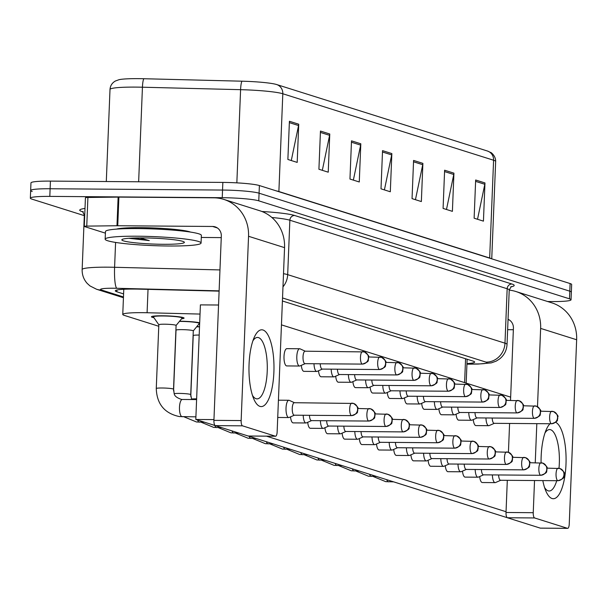 <?xml version="1.0" encoding="UTF-8"?>
<svg xmlns="http://www.w3.org/2000/svg" width="607" height="607" viewBox="0 0 607 607"><rect width="100%" height="100%" fill="white"/><g stroke="black" fill="none" stroke-linecap="round" stroke-linejoin="round"><path stroke-width="0.91" d="M179.581 321.209A16.321 1.533 2.3 0 1 179.687 321.209A16.321 1.533 2.3 0 1 199.68 322.795M199.627 324.13A16.321 1.533 2.3 0 1 198.739 324.244M196.782 326.634A16.321 1.533 2.3 0 1 196.888 326.634A16.321 1.533 2.3 0 1 199.528 326.672M153.928 317.711A16.321 1.533 2.3 0 1 151.462 316.793A16.321 1.533 2.3 0 1 162.494 315.784A16.321 1.533 2.3 0 1 184.073 318.106A16.321 1.533 2.3 0 1 181.539 318.819M200.037 314.069L147.091 312.742A28.795 2.709 -177.7 0 0 142.228 312.666A28.795 2.709 -177.7 0 0 122.766 314.441A28.795 2.709 -177.7 0 0 124.314 315.397L158.768 326.262M276.155 190.841A38.393 3.612 2.3 0 1 278.886 191.531L282.809 93.759A38.393 3.612 -177.7 0 0 240.592 89.677L142.44 87.211A38.393 3.612 -177.7 0 0 135.953 87.105A38.393 3.612 -177.7 0 0 110.004 89.479C110.284 85.716 112.09 82.893 115.406 81.004L119.01 79.699A31.481 2.959 2.3 0 1 138.555 78.644A31.481 2.959 2.3 0 1 143.874 78.728L242.026 81.194A31.481 2.959 2.3 0 1 276.648 84.54L487.421 151.014A31.481 2.959 2.3 0 1 487.459 151.022L490.926 152.6C490.077 151.735 495.972 155.642 495.653 161.5A38.393 3.612 -177.7 0 0 493.59 160.233L282.809 93.759A9.598 9.029 -72.5 0 0 276.648 84.54M84.312 215.644L31.898 199.119A28.795 2.709 2.3 0 1 30.35 198.163A28.795 2.709 2.3 0 1 49.812 196.387L222.238 197.692A28.795 2.709 2.3 0 1 258.772 200.834L569.495 298.826L569.798 291.185A28.795 2.709 2.3 0 1 571.346 292.134A28.795 2.709 2.3 0 0 569.798 291.185L259.075 193.193L569.798 291.185L570.11 283.552A28.795 2.709 2.3 0 1 571.657 284.501L571.043 299.775A28.795 2.709 2.3 0 1 551.581 301.558L547.643 301.527M222.238 197.692L222.541 190.052A28.795 2.709 2.3 0 1 259.075 193.193A28.795 2.709 2.3 0 0 222.541 190.052L50.115 188.747L222.541 190.052L222.845 182.411A28.795 2.709 2.3 0 1 259.386 185.552L570.11 283.552M32.209 191.478A28.795 2.709 2.3 0 1 30.654 190.53A28.795 2.709 2.3 0 1 50.115 188.747A28.795 2.709 2.3 0 0 30.654 190.53L30.965 182.889A28.795 2.709 2.3 0 1 50.427 181.106L222.845 182.411M453.93 173.154L452.397 211.35L443.087 208.413L444.62 170.218L453.93 173.154A7.679 7.223 -72.5 0 1 453.77 174.482L444.567 171.576M484.97 182.942L483.438 221.138L474.128 218.201L475.66 180.006L484.97 182.942A7.679 7.223 -72.5 0 1 484.811 184.27L475.607 181.364M360.808 143.783L359.276 181.979L349.958 179.042L351.499 140.847L360.808 143.783A7.679 7.223 -72.5 0 1 360.641 145.111L351.438 142.213M329.768 133.995L328.235 172.191L318.918 169.254L320.458 131.059L329.768 133.995A7.679 7.223 -72.5 0 1 329.601 135.323L320.397 132.417M298.727 124.207L297.195 162.403L287.877 159.466L289.41 121.271L298.727 124.207A7.679 7.223 -72.5 0 1 298.561 125.535L289.357 122.629M422.889 163.366L421.357 201.562L412.047 198.626L413.579 160.43L422.889 163.366A7.679 7.223 -72.5 0 1 422.73 164.694L413.526 161.788M391.849 153.579L390.316 191.766L381.006 188.83L382.539 150.642L391.849 153.579A7.679 7.223 -72.5 0 1 391.682 154.899L382.478 152M384.406 189.908L391.682 154.899M415.446 199.695L422.73 164.694M291.284 160.536L298.561 125.535M322.325 170.324L329.601 135.323M353.365 180.112L360.641 145.111M477.527 219.271L484.811 184.27M446.486 209.483L453.77 174.482M219.112 291.132L139.64 289.144A28.795 2.709 -177.7 0 0 134.769 289.061A28.795 2.709 -177.7 0 0 115.307 290.844A28.795 2.709 -177.7 0 0 116.855 291.792L123.585 293.917M569.495 298.826A28.795 2.709 2.3 0 1 571.043 299.775M466.958 363.601A28.795 2.709 -177.7 0 0 474.644 362.076A28.795 2.709 -177.7 0 0 473.096 361.119L282.414 300.989M176.091 325.466L182.115 318.121A14.401 1.358 2.3 0 0 182.153 318.03A14.401 1.358 2.3 0 0 163.108 315.981A14.401 1.358 2.3 0 0 153.381 316.869A14.401 1.358 2.3 0 0 153.412 316.968L158.829 324.768A8.642 0.812 2.3 0 1 158.829 324.745A8.642 0.812 2.3 0 1 164.664 324.206A8.642 0.812 2.3 0 1 176.091 325.435A8.642 0.812 2.3 0 1 176.068 325.496M294.463 402.714L289.289 400.37A8.642 2.815 90.4 0 0 289.167 400.317A8.642 2.815 90.4 0 0 288.886 400.271A8.642 2.815 90.4 0 0 286.026 408.033A8.642 2.815 90.4 0 0 288.477 417.51A8.642 2.815 90.4 0 0 288.757 417.555A8.642 2.815 90.4 0 0 289.16 417.464L294.365 415.196M294.516 402.744A6.237 2.033 90.4 0 0 294.312 402.714A6.237 2.033 90.4 0 0 292.248 408.321A6.237 2.033 90.4 0 0 294.016 415.158A6.237 2.033 90.4 0 0 294.22 415.196A6.237 2.033 90.4 0 0 294.425 415.165M305.238 351.195L300.07 348.843A8.642 2.815 90.4 0 0 299.661 348.752A8.642 2.815 90.4 0 0 296.808 356.506A8.642 2.815 90.4 0 0 299.532 366.029A8.642 2.815 90.4 0 0 299.934 365.945L305.139 363.669M305.291 351.225A6.237 2.033 90.4 0 0 305.093 351.195A6.237 2.033 90.4 0 0 303.022 356.795A6.237 2.033 90.4 0 0 304.797 363.639A6.237 2.033 90.4 0 0 304.995 363.669A6.237 2.033 90.4 0 0 305.2 363.639M175.909 330.026L176.022 330.193A8.642 0.812 2.3 0 1 176.022 330.162A8.642 0.812 2.3 0 1 181.865 329.631A8.642 0.812 2.3 0 1 193.292 330.861A8.642 0.812 2.3 0 1 193.269 330.914M179.422 321.399A14.401 1.358 2.3 0 1 180.309 321.407A14.401 1.358 2.3 0 1 199.354 323.455A14.401 1.358 2.3 0 1 199.308 323.546L193.292 330.891M303.212 415.264A8.642 2.815 90.4 0 0 305.67 422.927A8.642 2.815 90.4 0 0 305.951 422.973A8.642 2.815 90.4 0 0 306.36 422.889L311.566 420.621M309.449 415.309A6.237 2.033 90.4 0 0 311.216 420.583A6.237 2.033 90.4 0 0 311.414 420.621A6.237 2.033 90.4 0 0 311.619 420.59M193.238 335.648A8.642 0.812 2.3 0 1 193.223 335.588A8.642 0.812 2.3 0 1 199.058 335.056A8.642 0.812 2.3 0 1 199.187 335.056M196.622 326.824A14.401 1.358 2.3 0 1 197.503 326.832A14.401 1.358 2.3 0 1 199.521 326.862M320.413 420.681A8.642 2.815 90.4 0 0 322.871 428.352A8.642 2.815 90.4 0 0 323.152 428.398A8.642 2.815 90.4 0 0 323.554 428.314L328.759 426.038M326.642 420.734A6.237 2.033 90.4 0 0 328.41 426.008A6.237 2.033 90.4 0 0 328.615 426.038A6.237 2.033 90.4 0 0 328.812 426.008M337.606 426.106A8.642 2.815 90.4 0 0 340.064 433.777A8.642 2.815 90.4 0 0 340.345 433.823A8.642 2.815 90.4 0 0 340.755 433.739L345.96 431.463M343.843 426.152A6.237 2.033 90.4 0 0 345.611 431.433A6.237 2.033 90.4 0 0 345.808 431.463A6.237 2.033 90.4 0 0 346.013 431.433M354.807 431.531A8.642 2.815 90.4 0 0 357.265 439.202A8.642 2.815 90.4 0 0 357.546 439.248A8.642 2.815 90.4 0 0 357.948 439.157L363.153 436.888M361.036 431.577A6.237 2.033 90.4 0 0 362.804 436.858A6.237 2.033 90.4 0 0 363.009 436.888A6.237 2.033 90.4 0 0 363.206 436.858M320.223 363.783A6.237 2.033 90.4 0 0 321.991 369.064A6.237 2.033 90.4 0 0 322.196 369.094A6.237 2.033 90.4 0 0 322.393 369.064M313.994 363.737A8.642 2.815 90.4 0 0 316.733 371.454A8.642 2.815 90.4 0 0 317.135 371.363L322.34 369.094M337.424 369.208A6.237 2.033 90.4 0 0 339.184 374.481A6.237 2.033 90.4 0 0 339.389 374.519A6.237 2.033 90.4 0 0 339.594 374.489M331.187 369.162A8.642 2.815 90.4 0 0 333.926 376.879A8.642 2.815 90.4 0 0 334.328 376.788L339.533 374.519M354.617 374.633A6.237 2.033 90.4 0 0 356.385 379.906A6.237 2.033 90.4 0 0 356.59 379.936A6.237 2.033 90.4 0 0 356.787 379.914M348.388 374.587A8.642 2.815 90.4 0 0 351.127 382.296A8.642 2.815 90.4 0 0 351.529 382.213L356.734 379.944M168.632 246.002A47.991 4.515 2.3 0 1 105.155 239.181A47.991 4.515 2.3 0 1 137.592 236.214A47.991 4.515 2.3 0 1 201.069 243.028A47.991 4.515 2.3 0 1 168.632 246.002M105.155 239.181L105.466 231.54A47.991 4.515 2.3 0 1 137.903 228.573A47.991 4.515 2.3 0 1 201.372 235.395L201.069 243.028M142.994 237.914A31.298 2.944 2.3 0 1 184.255 242.079A31.298 2.944 2.3 0 1 163.237 244.295A31.298 2.944 2.3 0 1 121.992 239.575A31.298 2.944 2.3 0 1 142.994 237.914M128.836 238.278L149.276 240.6L139.944 237.906M133.548 238.027L149.276 240.6M259.948 406.387A38.393 12.504 -89.6 0 1 253.779 398.943A38.393 12.504 -89.6 0 1 254.25 337.333A38.393 12.504 -89.6 0 1 263.013 330.003A38.393 12.504 -89.6 0 1 273.894 372.114A38.393 12.504 -89.6 0 1 259.948 406.387M252.459 395.369A30.714 10.008 90.4 0 0 256.063 398.716A30.714 10.008 90.4 0 0 257.057 398.875A30.714 10.008 90.4 0 0 267.27 369.769A30.714 10.008 90.4 0 0 258.514 337.606A30.714 10.008 90.4 0 0 257.52 337.446A30.714 10.008 90.4 0 0 252.869 340.884M116.567 229.105A38.393 3.612 2.3 0 1 141.082 227.64A38.393 3.612 2.3 0 1 190.507 232.079M105.398 233.149L84.532 226.57A4.803 0.455 -177.7 0 1 84.274 226.411L85.428 197.761A4.803 0.455 2.3 0 1 87.909 197.472L118.13 197.1A4.803 0.455 2.3 0 1 118.889 197.1L213.778 197.814A38.393 36.124 107.5 0 1 223.793 199.392A38.393 36.124 107.5 0 1 248.544 236.282L241.146 420.568A4.803 1.563 90.4 0 0 242.504 425.833L215.28 425.628A4.803 1.563 -89.6 0 1 213.922 420.363L221.32 236.077A9.598 9.029 -72.5 0 0 215.136 226.859A9.598 9.029 -72.5 0 0 212.632 226.464L117.743 225.743A4.803 0.455 -177.7 0 0 116.976 225.743L86.755 226.115A4.803 0.455 -177.7 0 0 84.274 226.411M223.793 199.392L259.804 210.75A38.393 36.124 107.5 0 1 284.554 247.641L277.149 431.926A4.803 1.563 90.4 0 1 275.563 436.236A4.803 1.563 90.4 0 1 275.411 436.213L242.504 425.833M248.498 436.008A4.803 1.563 -89.6 0 1 248.339 436.031A4.803 1.563 -89.6 0 1 248.18 436.008L215.28 425.628M221.259 237.61L201.289 237.458M555.64 422.32A38.393 12.504 -89.6 0 1 565.959 465.045A38.393 12.504 -89.6 0 1 552.044 498.506A38.393 12.504 -89.6 0 1 545.875 491.063A38.393 12.504 -89.6 0 1 542.817 480.592M541.08 462.815A38.393 12.504 -89.6 0 1 546.346 429.453A38.393 12.504 -89.6 0 1 550.01 423.747M558.994 468.301A30.714 10.008 90.4 0 0 550.61 429.726A30.714 10.008 90.4 0 0 549.616 429.566A30.714 10.008 90.4 0 0 544.972 433.003M544.555 487.489A30.714 10.008 90.4 0 0 548.159 490.835A30.714 10.008 90.4 0 0 549.153 490.995A30.714 10.008 90.4 0 0 556.725 480.698M509.22 290.123A38.393 36.124 107.5 0 1 515.889 291.512A38.393 36.124 107.5 0 1 540.64 328.402L537.499 406.652M515.889 291.512L551.9 302.87A38.393 36.124 107.5 0 1 576.65 339.761L569.245 524.046A4.803 1.563 90.4 0 1 567.659 528.356A4.803 1.563 90.4 0 1 567.507 528.333L534.6 517.953L507.376 517.748A4.803 1.563 -89.6 0 1 506.018 512.483L507.308 480.327M536.816 423.648L535.245 462.762M534.532 480.532L533.242 512.695A4.803 1.563 90.4 0 0 534.6 517.953M540.594 528.128A4.803 1.563 -89.6 0 1 540.435 528.151A4.803 1.563 -89.6 0 1 540.283 528.128L507.376 517.748M508.431 452.276L509.592 423.443M510.517 400.385L513.416 328.197A9.598 9.029 -72.5 0 0 508.051 319.282M513.355 329.73L507.634 329.684M485.957 417.973A8.642 2.815 90.4 0 0 488.696 425.689L475.903 425.59A8.642 2.815 -89.6 0 1 475.622 425.545A8.642 2.815 -89.6 0 1 473.27 419.581M468.763 412.548A8.642 2.815 90.4 0 0 471.502 420.264L458.702 420.165A8.642 2.815 -89.6 0 1 458.422 420.12A8.642 2.815 -89.6 0 1 456.069 414.156M451.562 407.122A8.642 2.815 90.4 0 0 454.302 414.839L441.509 414.74A8.642 2.815 -89.6 0 1 441.228 414.695A8.642 2.815 -89.6 0 1 438.876 408.731M434.369 401.705A8.642 2.815 90.4 0 0 437.108 409.414L424.308 409.315A8.642 2.815 -89.6 0 1 424.035 409.277A8.642 2.815 -89.6 0 1 421.675 403.314M417.168 396.28A8.642 2.815 90.4 0 0 419.907 403.989L407.115 403.898A8.642 2.815 -89.6 0 1 406.834 403.852A8.642 2.815 -89.6 0 1 404.482 397.889M492.376 474.917A8.642 2.815 90.4 0 0 494.834 482.588A8.642 2.815 90.4 0 0 495.115 482.633L482.322 482.535A8.642 2.815 -89.6 0 1 482.041 482.489A8.642 2.815 -89.6 0 1 479.689 476.525M475.182 469.499A8.642 2.815 90.4 0 0 477.641 477.163A8.642 2.815 90.4 0 0 477.921 477.208L465.121 477.11A8.642 2.815 -89.6 0 1 464.848 477.072A8.642 2.815 -89.6 0 1 462.488 471.108M457.982 464.074A8.642 2.815 90.4 0 0 460.447 471.738A8.642 2.815 90.4 0 0 460.721 471.783L447.928 471.692A8.642 2.815 -89.6 0 1 447.647 471.647A8.642 2.815 -89.6 0 1 445.295 465.683M440.788 458.649A8.642 2.815 90.4 0 0 443.247 466.32A8.642 2.815 90.4 0 0 443.527 466.366L430.735 466.267A8.642 2.815 -89.6 0 1 430.454 466.222A8.642 2.815 -89.6 0 1 428.102 460.258M423.587 453.224A8.642 2.815 90.4 0 0 426.053 460.895A8.642 2.815 90.4 0 0 426.326 460.941L413.534 460.842A8.642 2.815 -89.6 0 1 413.253 460.796A8.642 2.815 -89.6 0 1 410.901 454.833M399.975 390.855A8.642 2.815 90.4 0 0 402.714 398.571L389.914 398.473A8.642 2.815 -89.6 0 1 389.641 398.427A8.642 2.815 -89.6 0 1 387.281 392.463M382.774 385.43A8.642 2.815 90.4 0 0 385.513 393.146L372.721 393.048A8.642 2.815 -89.6 0 1 372.44 393.002A8.642 2.815 -89.6 0 1 370.088 387.038M365.581 380.005A8.642 2.815 90.4 0 0 368.32 387.721L355.527 387.623A8.642 2.815 -89.6 0 1 355.247 387.577A8.642 2.815 -89.6 0 1 352.895 381.621M406.394 447.799A8.642 2.815 90.4 0 0 408.852 455.47A8.642 2.815 90.4 0 0 409.133 455.516L396.341 455.417A8.642 2.815 -89.6 0 1 396.06 455.371A8.642 2.815 -89.6 0 1 393.708 449.408M389.201 442.382A8.642 2.815 90.4 0 0 391.659 450.045A8.642 2.815 90.4 0 0 391.94 450.091L379.14 449.999A8.642 2.815 -89.6 0 1 378.859 449.954A8.642 2.815 -89.6 0 1 376.507 443.99M351.127 382.296L338.327 382.205A8.642 2.815 -89.6 0 1 338.046 382.16A8.642 2.815 -89.6 0 1 335.694 376.196M333.926 376.879L321.133 376.78A8.642 2.815 -89.6 0 1 320.853 376.735A8.642 2.815 -89.6 0 1 318.5 370.771M316.733 371.454L303.932 371.355A8.642 2.815 -89.6 0 1 303.652 371.309A8.642 2.815 -89.6 0 1 301.3 365.346M357.546 439.248L344.746 439.149A8.642 2.815 -89.6 0 1 344.465 439.104A8.642 2.815 -89.6 0 1 342.113 433.14M340.345 433.823L327.552 433.724A8.642 2.815 -89.6 0 1 327.272 433.679A8.642 2.815 -89.6 0 1 324.92 427.715M323.152 428.398L310.352 428.299A8.642 2.815 -89.6 0 1 310.071 428.254A8.642 2.815 -89.6 0 1 307.719 422.297M305.951 422.973L293.158 422.882A8.642 2.815 -89.6 0 1 292.877 422.836A8.642 2.815 -89.6 0 1 290.525 416.872M372 436.957A8.642 2.815 90.4 0 0 374.458 444.627A8.642 2.815 90.4 0 0 374.739 444.665L361.947 444.574A8.642 2.815 -89.6 0 1 361.666 444.529A8.642 2.815 -89.6 0 1 359.314 438.565M299.532 366.029L286.739 365.93A8.642 2.815 -89.6 0 1 286.458 365.884A8.642 2.815 -89.6 0 1 283.993 356.84A8.642 2.815 -89.6 0 1 286.868 348.653A8.642 2.815 -89.6 0 1 287.149 348.699M195.803 419.467L200.401 304.881L218.55 305.018L213.952 419.604L195.803 419.467L215.136 425.56M507.232 517.68L248.331 436.031L275.563 436.236M506.048 511.724L266.481 436.167M281.451 324.859L510.646 397.137M374.739 444.665A8.642 2.815 90.4 0 0 375.141 444.582L380.346 442.313M378.237 437.002A6.237 2.033 90.4 0 0 379.997 442.275A6.237 2.033 90.4 0 0 380.202 442.313A6.237 2.033 90.4 0 0 380.407 442.283M391.94 450.091A8.642 2.815 90.4 0 0 392.342 450.007L397.547 447.738M395.43 442.427A6.237 2.033 90.4 0 0 397.198 447.7A6.237 2.033 90.4 0 0 397.403 447.731A6.237 2.033 90.4 0 0 397.6 447.708M409.133 455.516A8.642 2.815 90.4 0 0 409.535 455.432L414.74 453.156M412.631 447.852A6.237 2.033 90.4 0 0 414.391 453.126A6.237 2.033 90.4 0 0 414.596 453.156A6.237 2.033 90.4 0 0 414.801 453.126M371.81 380.058A6.237 2.033 90.4 0 0 373.578 385.331A6.237 2.033 90.4 0 0 373.783 385.362A6.237 2.033 90.4 0 0 373.988 385.331M368.32 387.721A8.642 2.815 90.4 0 0 368.722 387.638L373.927 385.362M389.011 385.475A6.237 2.033 90.4 0 0 390.779 390.756A6.237 2.033 90.4 0 0 390.976 390.787A6.237 2.033 90.4 0 0 391.181 390.756M385.513 393.146A8.642 2.815 90.4 0 0 385.923 393.055L391.128 390.787M406.204 390.9A6.237 2.033 90.4 0 0 407.972 396.181A6.237 2.033 90.4 0 0 408.177 396.212A6.237 2.033 90.4 0 0 408.382 396.181M402.714 398.571A8.642 2.815 90.4 0 0 403.116 398.48L408.321 396.212M426.326 460.941A8.642 2.815 90.4 0 0 426.736 460.85L431.941 458.581M429.824 453.27A6.237 2.033 90.4 0 0 431.592 458.551A6.237 2.033 90.4 0 0 431.797 458.581A6.237 2.033 90.4 0 0 431.994 458.551M443.527 466.366A8.642 2.815 90.4 0 0 443.929 466.275L449.134 464.006M447.018 458.695A6.237 2.033 90.4 0 0 448.785 463.976A6.237 2.033 90.4 0 0 448.99 464.006A6.237 2.033 90.4 0 0 449.195 463.976M460.721 471.783A8.642 2.815 90.4 0 0 461.13 471.7L466.335 469.431M464.218 464.12A6.237 2.033 90.4 0 0 465.986 469.393A6.237 2.033 90.4 0 0 466.184 469.431A6.237 2.033 90.4 0 0 466.388 469.401M477.921 477.208A8.642 2.815 90.4 0 0 478.324 477.125L483.529 474.856M481.412 469.545A6.237 2.033 90.4 0 0 483.18 474.818A6.237 2.033 90.4 0 0 483.384 474.849A6.237 2.033 90.4 0 0 483.589 474.818M495.115 482.633A8.642 2.815 90.4 0 0 495.524 482.55L500.729 480.274M498.613 474.97A6.237 2.033 90.4 0 0 500.38 480.243A6.237 2.033 90.4 0 0 500.578 480.274A6.237 2.033 90.4 0 0 500.783 480.243M423.405 396.325A6.237 2.033 90.4 0 0 425.173 401.599A6.237 2.033 90.4 0 0 425.37 401.637A6.237 2.033 90.4 0 0 425.575 401.606M419.907 403.989A8.642 2.815 90.4 0 0 420.317 403.905L425.522 401.637M440.599 401.751A6.237 2.033 90.4 0 0 442.366 407.024A6.237 2.033 90.4 0 0 442.571 407.054A6.237 2.033 90.4 0 0 442.776 407.031M437.108 409.414A8.642 2.815 90.4 0 0 437.51 409.33L442.715 407.062M457.799 407.176A6.237 2.033 90.4 0 0 459.567 412.449A6.237 2.033 90.4 0 0 459.765 412.479A6.237 2.033 90.4 0 0 459.969 412.449M454.302 414.839A8.642 2.815 90.4 0 0 454.711 414.756L459.916 412.479M474.993 412.593A6.237 2.033 90.4 0 0 476.761 417.874A6.237 2.033 90.4 0 0 476.965 417.904A6.237 2.033 90.4 0 0 477.163 417.874M471.502 420.264A8.642 2.815 90.4 0 0 471.905 420.173L477.11 417.904M492.194 418.018A6.237 2.033 90.4 0 0 493.961 423.291A6.237 2.033 90.4 0 0 494.159 423.329A6.237 2.033 90.4 0 0 494.364 423.299M488.696 425.689A8.642 2.815 90.4 0 0 489.105 425.598L494.31 423.329M148.032 289.349L147.091 312.742M465.569 358.752L464.605 382.622M143.874 78.728A9.598 1.51 -88.6 0 0 142.44 87.211L138.646 181.774M487.421 151.014A9.598 9.029 107.5 0 1 493.59 160.233L489.667 258.005A38.393 3.612 2.3 0 1 491.275 258.688M236.844 182.859L240.592 89.677A9.598 1.51 -88.6 0 1 242.026 81.194M50.427 181.106L49.812 196.387M259.386 185.552L258.772 200.834M278.879 191.706A9.598 9.029 -72.5 0 1 278.886 191.531L489.667 258.005A9.598 9.029 -72.5 0 0 489.659 258.18M116.931 290.017L116.855 291.792M219.119 290.852L116.787 288.287A19.196 1.806 -177.7 0 0 113.539 288.234A19.196 1.806 -177.7 0 0 101.597 290.055L123.464 296.952M101.597 290.055A19.196 18.058 -72.5 0 1 96.589 289.266L89.935 285.897L87.15 283.348C83.683 279.402 82.021 274.804 82.15 269.554A38.393 3.612 2.3 0 1 108.099 267.179A38.393 3.612 2.3 0 1 114.594 267.285L115.588 242.428M83.091 211.911L82.059 211.585A4.803 4.515 107.5 0 1 82.787 211.653M82.059 211.585A43.196 4.067 2.3 0 1 84.995 208.436M84.752 214.628A38.393 3.612 -177.7 0 0 84.335 215.121L82.56 211.502L83.311 211.782M261.943 211.502A43.196 4.067 2.3 0 1 294.592 215.485L511.891 284.015A43.196 4.067 2.3 0 1 510.775 286.876M283.507 273.674A38.393 3.612 2.3 0 1 287.68 274.645L289.865 220.22A38.393 3.612 -177.7 0 0 271.883 217.496M116.787 288.287A19.196 3.02 -88.6 0 1 114.594 267.285L219.962 269.925M282.976 286.845A19.196 18.058 -72.5 0 0 287.68 274.645L504.978 343.175L507.164 288.75L289.865 220.22A4.803 4.515 107.5 0 1 294.592 215.485M466.942 364.079L477.178 363.95A19.196 1.806 -177.7 0 0 486.063 362.136A19.196 18.058 -72.5 0 0 504.978 343.175A38.393 3.612 2.3 0 1 507.042 344.442L509.227 290.017A38.393 3.612 -177.7 0 0 507.164 288.75A4.803 4.515 107.5 0 1 511.891 284.015M486.063 362.136L282.536 297.954M466.935 364.192L478.179 364.056A19.196 9.295 -90.7 0 1 477.178 363.95M351.461 415.598A6.237 5.873 107.5 0 0 357.606 409.437A6.237 5.873 -72.5 0 0 351.961 403.185A6.237 2.033 90.4 0 0 351.757 403.147A6.237 2.033 90.4 0 0 349.685 409.065A6.237 2.033 90.4 0 0 351.461 415.598A6.237 2.033 90.4 0 0 351.665 415.628A6.237 2.033 90.4 0 0 351.923 415.583M195.902 416.85L179.346 416.561C164.512 413.382 156.826 404.034 156.265 388.526A8.642 0.812 2.3 0 1 162.107 387.994A8.642 0.812 2.3 0 1 172.874 388.882A8.642 0.812 2.3 0 1 173.534 389.216C174.687 393.389 172.297 396.159 181.394 399.406L182.35 399.467A8.642 2.815 90.4 0 0 179.475 407.654A8.642 2.815 90.4 0 0 181.933 416.698A8.642 2.815 90.4 0 0 182.115 416.736A8.642 2.815 90.4 0 0 182.214 416.743A8.642 2.815 90.4 0 0 182.495 416.706M182.449 399.474A8.642 2.815 90.4 0 0 182.35 399.467L196.6 399.573M362.235 364.071A6.237 5.873 107.5 0 0 368.388 357.91A6.237 5.873 -72.5 0 0 362.736 351.658A6.237 2.033 90.4 0 0 362.531 351.628A6.237 2.033 90.4 0 0 360.459 357.538A6.237 2.033 90.4 0 0 362.235 364.071A6.237 2.033 90.4 0 0 362.44 364.101A6.237 2.033 90.4 0 0 362.698 364.056M368.661 421.023A6.237 5.873 107.5 0 0 374.807 414.854A6.237 5.873 -72.5 0 0 369.155 408.61A6.237 2.033 90.4 0 0 368.957 408.572A6.237 2.033 90.4 0 0 366.878 414.49A6.237 2.033 90.4 0 0 368.661 421.023A6.237 2.033 90.4 0 0 368.859 421.053A6.237 2.033 90.4 0 0 369.117 421.008M174.255 393.647A8.642 0.812 2.3 0 1 179.3 393.412A8.642 0.812 2.3 0 1 190.074 394.3A8.642 0.812 2.3 0 1 190.727 394.641L191.653 399.543M197.578 420.021A8.642 2.815 90.4 0 0 199.134 422.123A8.642 2.815 90.4 0 0 199.308 422.161A8.642 2.815 90.4 0 0 199.415 422.168A8.642 2.815 90.4 0 0 199.695 422.131M385.855 426.44A6.237 5.873 107.5 0 0 392.001 420.279A6.237 5.873 -72.5 0 0 386.356 414.027A6.237 2.033 90.4 0 0 386.151 413.997A6.237 2.033 90.4 0 0 384.079 419.907A6.237 2.033 90.4 0 0 385.855 426.44A6.237 2.033 90.4 0 0 386.06 426.478A6.237 2.033 90.4 0 0 386.31 426.425M191.455 399.065A8.642 0.812 2.3 0 1 196.501 398.837A8.642 0.812 2.3 0 1 196.63 398.837M214.779 425.446A8.642 2.815 90.4 0 0 216.327 427.548A8.642 2.815 90.4 0 0 216.509 427.586A8.642 2.815 90.4 0 0 216.608 427.594A8.642 2.815 90.4 0 0 216.889 427.556M403.048 431.865A6.237 5.873 107.5 0 0 409.201 425.704A6.237 5.873 -72.5 0 0 403.549 419.452A6.237 2.033 90.4 0 0 403.352 419.422A6.237 2.033 90.4 0 0 401.273 425.332A6.237 2.033 90.4 0 0 403.048 431.865A6.237 2.033 90.4 0 0 403.253 431.896A6.237 2.033 90.4 0 0 403.511 431.85M231.98 430.894A8.642 2.815 90.4 0 0 233.528 432.973A8.642 2.815 90.4 0 0 233.703 433.011A8.642 2.815 90.4 0 0 233.809 433.019A8.642 2.815 90.4 0 0 234.09 432.973M420.249 437.29A6.237 5.873 107.5 0 0 426.395 431.129A6.237 5.873 -72.5 0 0 420.75 424.877A6.237 2.033 90.4 0 0 420.545 424.847A6.237 2.033 90.4 0 0 418.473 430.758A6.237 2.033 90.4 0 0 420.249 437.29A6.237 2.033 90.4 0 0 420.454 437.321A6.237 2.033 90.4 0 0 420.704 437.275M249.166 436.296A8.642 2.815 90.4 0 0 250.721 438.398A8.642 2.815 90.4 0 0 250.903 438.436A8.642 2.815 90.4 0 0 251.002 438.436A8.642 2.815 90.4 0 0 251.283 438.398M379.436 369.496A6.237 5.873 107.5 0 0 385.582 363.335A6.237 5.873 -72.5 0 0 379.936 357.083A6.237 2.033 90.4 0 0 379.732 357.053A6.237 2.033 90.4 0 0 377.66 362.963A6.237 2.033 90.4 0 0 379.436 369.496A6.237 2.033 90.4 0 0 379.641 369.526A6.237 2.033 90.4 0 0 379.891 369.481M396.629 374.921A6.237 5.873 107.5 0 0 402.782 368.76A6.237 5.873 -72.5 0 0 397.13 362.508A6.237 2.033 90.4 0 0 396.925 362.47A6.237 2.033 90.4 0 0 394.853 368.388A6.237 2.033 90.4 0 0 396.629 374.921A6.237 2.033 90.4 0 0 396.834 374.951A6.237 2.033 90.4 0 0 397.092 374.906M413.83 380.339A6.237 5.873 107.5 0 0 419.976 374.178A6.237 5.873 -72.5 0 0 414.331 367.925A6.237 2.033 90.4 0 0 414.126 367.895A6.237 2.033 90.4 0 0 412.047 373.813A6.237 2.033 90.4 0 0 413.83 380.339A6.237 2.033 90.4 0 0 414.027 380.377A6.237 2.033 90.4 0 0 414.285 380.323M139.61 228.589A38.393 3.612 2.3 0 1 141.044 228.596A38.393 3.612 2.3 0 1 167.578 229.712M284.554 247.641L248.544 236.282M248.18 436.008L275.411 436.213M217.412 227.966L212.632 226.464M118.889 197.1L117.743 225.743M213.922 420.363L241.146 420.568M116.976 225.743L118.13 197.1M87.909 197.472L86.755 226.115M576.65 339.761L540.64 328.402M540.283 528.128L567.507 528.333M509.508 320.086L508.036 319.623M506.018 512.483L533.242 512.695M437.442 442.715A6.237 5.873 107.5 0 0 443.596 436.554A6.237 5.873 -72.5 0 0 437.943 430.302A6.237 2.033 90.4 0 0 437.738 430.264A6.237 2.033 90.4 0 0 435.667 436.183A6.237 2.033 90.4 0 0 437.442 442.715A6.237 2.033 90.4 0 0 437.647 442.746A6.237 2.033 90.4 0 0 437.905 442.7M266.367 441.721A8.642 2.815 90.4 0 0 267.922 443.816A8.642 2.815 90.4 0 0 268.097 443.854A8.642 2.815 90.4 0 0 268.203 443.861A8.642 2.815 90.4 0 0 268.484 443.823M454.643 448.133A6.237 5.873 107.5 0 0 460.789 441.972A6.237 5.873 -72.5 0 0 455.144 435.72A6.237 2.033 90.4 0 0 454.939 435.689A6.237 2.033 90.4 0 0 452.86 441.6A6.237 2.033 90.4 0 0 454.643 448.133A6.237 2.033 90.4 0 0 454.84 448.171A6.237 2.033 90.4 0 0 455.098 448.118M283.56 447.139A8.642 2.815 90.4 0 0 285.115 449.241A8.642 2.815 90.4 0 0 285.29 449.279A8.642 2.815 90.4 0 0 285.396 449.286A8.642 2.815 90.4 0 0 285.677 449.248M471.836 453.558A6.237 5.873 107.5 0 0 477.99 447.397A6.237 5.873 -72.5 0 0 472.337 441.145A6.237 2.033 90.4 0 0 472.132 441.114A6.237 2.033 90.4 0 0 470.061 447.025A6.237 2.033 90.4 0 0 471.836 453.558A6.237 2.033 90.4 0 0 472.041 453.596A6.237 2.033 90.4 0 0 472.299 453.543M300.761 452.564A8.642 2.815 90.4 0 0 302.316 454.666A8.642 2.815 90.4 0 0 302.491 454.704A8.642 2.815 90.4 0 0 302.597 454.711A8.642 2.815 90.4 0 0 302.878 454.666M431.023 385.764A6.237 5.873 107.5 0 0 437.177 379.603A6.237 5.873 -72.5 0 0 431.524 373.351A6.237 2.033 90.4 0 0 431.319 373.32A6.237 2.033 90.4 0 0 429.248 379.231A6.237 2.033 90.4 0 0 431.023 385.764A6.237 2.033 90.4 0 0 431.228 385.802A6.237 2.033 90.4 0 0 431.486 385.748M448.224 391.189A6.237 5.873 107.5 0 0 454.37 385.028A6.237 5.873 -72.5 0 0 448.717 378.776A6.237 2.033 90.4 0 0 448.52 378.745A6.237 2.033 90.4 0 0 446.441 384.656A6.237 2.033 90.4 0 0 448.224 391.189A6.237 2.033 90.4 0 0 448.421 391.219A6.237 2.033 90.4 0 0 448.679 391.174M465.417 396.614A6.237 5.873 107.5 0 0 471.563 390.453A6.237 5.873 -72.5 0 0 465.918 384.201A6.237 2.033 90.4 0 0 465.713 384.17A6.237 2.033 90.4 0 0 463.642 390.081A6.237 2.033 90.4 0 0 465.417 396.614A6.237 2.033 90.4 0 0 465.622 396.644A6.237 2.033 90.4 0 0 465.88 396.599M489.037 458.983A6.237 5.873 107.5 0 0 495.183 452.822A6.237 5.873 -72.5 0 0 489.53 446.57A6.237 2.033 90.4 0 0 489.333 446.54A6.237 2.033 90.4 0 0 487.254 452.45A6.237 2.033 90.4 0 0 489.037 458.983A6.237 2.033 90.4 0 0 489.234 459.013A6.237 2.033 90.4 0 0 489.492 458.968M317.954 457.989A8.642 2.815 90.4 0 0 319.51 460.091A8.642 2.815 90.4 0 0 319.684 460.129A8.642 2.815 90.4 0 0 319.79 460.136A8.642 2.815 90.4 0 0 320.071 460.091M506.23 464.408A6.237 5.873 107.5 0 0 512.384 458.247A6.237 5.873 -72.5 0 0 506.731 451.995A6.237 2.033 90.4 0 0 506.526 451.965A6.237 2.033 90.4 0 0 504.455 457.875A6.237 2.033 90.4 0 0 506.23 464.408A6.237 2.033 90.4 0 0 506.435 464.438A6.237 2.033 90.4 0 0 506.693 464.393M335.155 463.414A8.642 2.815 90.4 0 0 336.71 465.508A8.642 2.815 90.4 0 0 336.885 465.554A8.642 2.815 90.4 0 0 336.984 465.554A8.642 2.815 90.4 0 0 337.264 465.516M523.431 469.833A6.237 5.873 107.5 0 0 529.577 463.665A6.237 5.873 -72.5 0 0 523.924 457.42A6.237 2.033 90.4 0 0 523.727 457.382A6.237 2.033 90.4 0 0 521.648 463.3A6.237 2.033 90.4 0 0 523.431 469.833A6.237 2.033 90.4 0 0 523.629 469.864A6.237 2.033 90.4 0 0 523.887 469.818M352.348 468.839A8.642 2.815 90.4 0 0 353.904 470.933A8.642 2.815 90.4 0 0 354.078 470.971A8.642 2.815 90.4 0 0 354.185 470.979A8.642 2.815 90.4 0 0 354.465 470.941M540.625 475.251A6.237 5.873 107.5 0 0 546.77 469.09A6.237 5.873 -72.5 0 0 541.125 462.838A6.237 2.033 90.4 0 0 540.92 462.807A6.237 2.033 90.4 0 0 538.849 468.718A6.237 2.033 90.4 0 0 540.625 475.251A6.237 2.033 90.4 0 0 540.829 475.289A6.237 2.033 90.4 0 0 541.087 475.235M369.549 474.257A8.642 2.815 90.4 0 0 371.105 476.358A8.642 2.815 90.4 0 0 371.279 476.396A8.642 2.815 90.4 0 0 371.378 476.404A8.642 2.815 90.4 0 0 371.659 476.366M557.825 480.676A6.237 5.873 107.5 0 0 563.971 474.515A6.237 5.873 -72.5 0 0 558.319 468.263A6.237 2.033 90.4 0 0 558.121 468.232A6.237 2.033 90.4 0 0 556.042 474.143A6.237 2.033 90.4 0 0 557.825 480.676A6.237 2.033 90.4 0 0 558.023 480.706A6.237 2.033 90.4 0 0 558.281 480.661M386.742 479.682A8.642 2.815 90.4 0 0 388.298 481.783A8.642 2.815 90.4 0 0 388.472 481.821A8.642 2.815 90.4 0 0 388.579 481.829A8.642 2.815 90.4 0 0 388.859 481.783M482.618 402.039A6.237 5.873 107.5 0 0 488.764 395.878A6.237 5.873 -72.5 0 0 483.111 389.626A6.237 2.033 90.4 0 0 482.914 389.588A6.237 2.033 90.4 0 0 480.835 395.506A6.237 2.033 90.4 0 0 482.618 402.039A6.237 2.033 90.4 0 0 482.815 402.069A6.237 2.033 90.4 0 0 483.073 402.024M499.811 407.456A6.237 5.873 107.5 0 0 505.957 401.295A6.237 5.873 -72.5 0 0 500.312 395.043A6.237 2.033 90.4 0 0 500.107 395.013A6.237 2.033 90.4 0 0 498.036 400.923A6.237 2.033 90.4 0 0 499.811 407.456A6.237 2.033 90.4 0 0 500.016 407.494A6.237 2.033 90.4 0 0 500.274 407.441M517.012 412.881A6.237 5.873 107.5 0 0 523.158 406.72A6.237 5.873 -72.5 0 0 517.505 400.468A6.237 2.033 90.4 0 0 517.308 400.438A6.237 2.033 90.4 0 0 515.229 406.349A6.237 2.033 90.4 0 0 517.012 412.881A6.237 2.033 90.4 0 0 517.21 412.912A6.237 2.033 90.4 0 0 517.467 412.866M534.206 418.306A6.237 5.873 107.5 0 0 540.351 412.145A6.237 5.873 -72.5 0 0 534.706 405.893A6.237 2.033 90.4 0 0 534.501 405.863A6.237 2.033 90.4 0 0 532.43 411.774A6.237 2.033 90.4 0 0 534.206 418.306A6.237 2.033 90.4 0 0 534.41 418.337A6.237 2.033 90.4 0 0 534.661 418.291M551.399 423.732A6.237 5.873 107.5 0 0 557.552 417.57A6.237 5.873 -72.5 0 0 551.9 411.318A6.237 2.033 90.4 0 0 551.702 411.28A6.237 2.033 90.4 0 0 549.623 417.199A6.237 2.033 90.4 0 0 551.399 423.732A6.237 2.033 90.4 0 0 551.604 423.762A6.237 2.033 90.4 0 0 551.862 423.716M123.775 289.266L122.766 314.441M467.132 359.245L466.176 383.116M495.653 161.5L491.746 258.832M110.004 89.479L106.301 181.531M30.35 198.163L30.654 190.53M82.15 269.554L84.335 215.121M509.227 290.017L511.284 286.55M478.179 364.056L491.275 362.887L496.086 361.173L499.493 359.048C504.159 355.3 506.67 350.429 507.042 344.442M96.589 289.266L123.433 297.726M294.312 402.714L353.585 403.443C360.975 409.088 356.757 408.261 357.88 410.302C356.491 411.569 360.247 412.616 351.665 415.628L294.22 415.196M158.829 324.745L156.265 388.526M153.381 316.869L153.412 316.148M277.733 417.472L288.757 417.555M176.091 325.435L173.534 389.216M182.153 318.03L182.183 317.309M278.423 400.195L288.886 400.271M305.093 351.195L364.367 351.916C371.757 357.561 367.538 356.734 368.661 358.775C367.265 360.05 371.029 361.089 362.44 364.101L304.995 363.669M286.868 348.653L299.661 348.752M357.887 408.488L370.786 408.86C378.176 414.513 373.958 413.686 375.08 415.727C373.684 416.994 377.448 418.041 368.859 421.053L311.414 420.621M204.498 422.206L196.539 421.986L183.83 416.759M176.022 330.162L173.587 390.893M193.292 330.861L190.727 394.641M199.354 323.455L199.377 322.727M375.08 413.913L387.979 414.285C395.369 419.938 391.151 419.111 392.274 421.144C390.885 422.419 394.641 423.458 386.06 426.478L328.615 426.038M221.623 427.632L213.732 427.411L201.023 422.184M193.223 335.588L190.78 396.318M392.281 419.338L405.18 419.71C412.57 425.355 408.352 424.528 409.475 426.569C408.079 427.844 411.842 428.883 403.253 431.896L345.808 431.463M238.824 433.057L230.933 432.837L218.217 427.601M409.475 424.763L422.373 425.135C429.764 430.78 425.545 429.953 426.668 431.994C425.279 433.261 429.035 434.308 420.454 437.321L363.009 436.888M256.093 438.482L248.126 438.254L235.417 433.026M368.661 356.969L381.56 357.341C388.95 362.986 384.732 362.159 385.855 364.2C384.466 365.475 388.222 366.514 379.641 369.526L322.196 369.094M385.855 362.387L398.761 362.758C406.151 368.411 401.925 367.584 403.056 369.625C401.659 370.892 405.423 371.939 396.834 374.951L339.389 374.519M403.056 367.812L415.954 368.183C423.345 373.836 419.126 373.009 420.249 375.05C418.86 376.317 422.616 377.364 414.027 380.377L356.59 379.936M540.435 528.151L567.659 528.356M426.675 430.181L439.574 430.553C446.964 436.205 442.746 435.378 443.869 437.419C442.473 438.686 446.236 439.734 437.647 442.746L380.202 442.313M273.287 443.899L265.327 443.679L252.611 438.451M443.869 435.606L456.768 435.978C464.158 441.63 459.939 440.803 461.062 442.844C459.674 444.112 463.429 445.151 454.84 448.171L397.403 447.731M290.487 449.324L282.521 449.104L269.812 443.876M461.062 441.031L473.961 441.403C481.359 447.056 477.132 446.228 478.263 448.262C476.867 449.537 480.63 450.576 472.041 453.596L414.596 453.156M307.681 454.749L299.721 454.529L287.005 449.301M420.249 373.237L433.148 373.608C440.545 379.261 436.319 378.434 437.45 380.468C436.054 381.742 439.809 382.782 431.228 385.802L373.783 385.362M437.45 378.662L450.348 379.034C457.739 384.679 453.52 383.852 454.643 385.893C453.247 387.167 457.01 388.207 448.421 391.219L390.976 390.787M454.643 384.087L467.542 384.459C474.932 390.104 470.713 389.277 471.844 391.318C470.448 392.585 474.204 393.632 465.622 396.644L408.177 396.212M478.263 446.456L491.162 446.828C498.552 452.473 494.333 451.646 495.456 453.687C494.068 454.962 497.823 456.001 489.234 459.013L431.797 458.581M324.874 460.174L316.915 459.954L304.206 454.719M495.456 451.874L508.355 452.253C515.745 457.898 511.526 457.071 512.657 459.112C511.261 460.379 515.017 461.426 506.435 464.438L448.99 464.006M342.075 465.592L334.116 465.372L321.399 460.144M512.657 457.299L525.556 457.67C532.946 463.323 528.727 462.496 529.85 464.537C528.454 465.804 532.218 466.851 523.629 469.864L466.184 469.431M359.268 471.017L351.309 470.797L338.6 465.569M529.85 462.724L542.749 463.095C550.139 468.748 545.921 467.921 547.044 469.955C545.655 471.229 549.411 472.269 540.829 475.289L483.384 474.849M376.469 476.442L368.51 476.222L355.793 470.994M547.051 468.149L559.95 468.521C567.34 474.166 563.121 473.339 564.244 475.38C562.848 476.654 566.612 477.694 558.023 480.706L500.578 480.274M393.662 481.867L385.703 481.647L372.994 476.419M471.844 389.504L484.743 389.876C492.133 395.529 487.914 394.702 489.037 396.743C487.641 398.01 491.404 399.057 482.815 402.069L425.37 401.637M489.037 394.929L501.936 395.301C509.326 400.954 505.107 400.127 506.23 402.16C504.842 403.435 508.598 404.474 500.016 407.494L442.571 407.054M506.238 400.354L519.137 400.726C526.527 406.379 522.308 405.544 523.431 407.585C522.035 408.86 525.799 409.9 517.21 412.912L459.765 412.479M523.431 405.779L536.33 406.151C543.72 411.796 539.502 410.969 540.625 413.01C539.236 414.285 542.992 415.325 534.41 418.337L476.965 417.904M540.632 411.197L553.531 411.576C560.921 417.221 556.702 416.394 557.825 418.435C556.429 419.703 560.193 420.75 551.604 423.762L494.159 423.329"/></g></svg>
